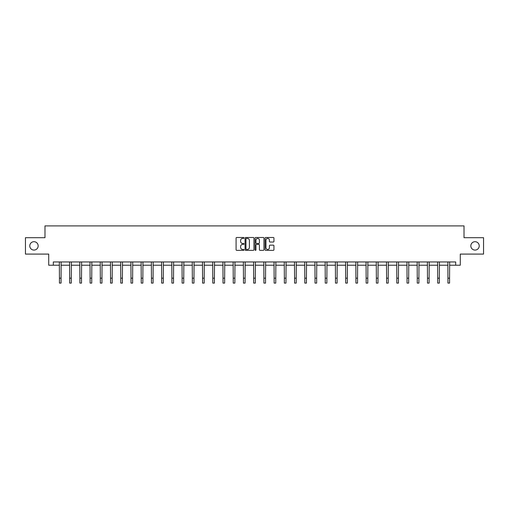 <?xml version="1.0" encoding="UTF-8"?>
<svg xmlns="http://www.w3.org/2000/svg" width="509" height="509" viewBox="0 0 509 509"><rect width="100%" height="100%" fill="white"/><g stroke="black" fill="none" stroke-linecap="round" stroke-linejoin="round"><path stroke-width="0.76" d="M244.015 237.945A0.452 0.452 0 0 0 243.563 237.493L236.73 237.493A0.643 0.643 0 0 0 236.087 238.136L236.087 249.715A0.643 0.643 0 0 0 236.73 250.358L243.563 250.358A0.452 0.452 0 0 0 244.015 249.906A0.452 0.452 0 0 0 243.563 249.461L242.678 249.461A2.061 2.061 0 0 1 240.623 247.399L240.623 246.432A2.061 2.061 0 0 1 242.678 244.377L243.563 244.377A0.452 0.452 0 0 0 244.015 243.926A0.452 0.452 0 0 0 243.563 243.474L242.678 243.474A2.061 2.061 0 0 1 240.623 241.419L240.623 240.452A2.061 2.061 0 0 1 242.678 238.397L243.563 238.397A0.452 0.452 0 0 0 244.015 237.945M470.838 245.892A4.193 4.193 0 0 0 475.031 250.084A4.193 4.193 0 0 0 479.224 245.892A4.193 4.193 0 0 0 475.031 241.699A4.193 4.193 0 0 0 470.838 245.892M29.776 245.892A4.193 4.193 0 0 0 33.969 250.084A4.193 4.193 0 0 0 38.162 245.892A4.193 4.193 0 0 0 33.969 241.699A4.193 4.193 0 0 0 29.776 245.892M273.301 242.029A0.643 0.643 0 0 0 273.944 241.387L273.944 238.136A0.643 0.643 0 0 0 273.301 237.493L265.711 237.493A0.643 0.643 0 0 0 265.068 238.136L265.068 249.715A0.643 0.643 0 0 0 265.711 250.358L273.301 250.358A0.643 0.643 0 0 0 273.944 249.715L273.944 245.79A0.643 0.643 0 0 0 273.301 245.147L270.05 245.147A0.643 0.643 0 0 0 269.407 245.79L269.407 247.737A1.718 1.718 0 0 1 267.689 249.461A1.718 1.718 0 0 1 265.965 247.737L265.965 240.114A1.718 1.718 0 0 1 267.689 238.397A1.718 1.718 0 0 1 269.407 240.114L269.407 241.387A0.643 0.643 0 0 0 270.05 242.029L273.301 242.029M53.305 265.227L53.305 261.95L455.695 261.95L455.695 265.227L460.282 265.227L460.282 254.086L483.55 254.086L483.55 237.697L464.017 237.697L464.017 225.901L44.983 225.901L44.983 237.697L25.45 237.697L25.45 254.086L48.718 254.086L48.718 265.227L59.432 265.227M253.94 238.136A0.643 0.643 0 0 0 253.291 237.493L245.701 237.493A0.643 0.643 0 0 0 245.058 238.136L245.058 249.715A0.643 0.643 0 0 0 245.701 250.358L253.291 250.358A0.643 0.643 0 0 0 253.94 249.715L253.94 238.136M255.709 237.493L263.299 237.493A0.643 0.643 0 0 1 263.942 238.136L263.942 249.715A0.643 0.643 0 0 1 263.299 250.358L260.048 250.358A0.643 0.643 0 0 1 259.405 249.715L259.405 245.02A0.643 0.643 0 0 0 258.763 244.377L256.606 244.377A0.643 0.643 0 0 0 255.963 245.02L255.963 249.906A0.452 0.452 0 0 1 255.512 250.358A0.452 0.452 0 0 1 255.06 249.906L255.06 238.136A0.643 0.643 0 0 1 255.709 237.493M61.067 265.227L69.657 265.227M71.292 265.227L79.881 265.227M81.516 265.227L90.099 265.227M91.741 265.227L100.324 265.227M101.965 265.227L110.548 265.227M112.19 265.227L120.773 265.227M122.408 265.227L130.998 265.227M132.633 265.227L141.222 265.227M142.857 265.227L151.447 265.227M153.082 265.227L161.665 265.227M163.306 265.227L171.889 265.227M173.531 265.227L182.114 265.227M183.755 265.227L192.338 265.227M193.98 265.227L202.563 265.227M204.198 265.227L212.787 265.227M214.423 265.227L223.012 265.227M224.647 265.227L233.237 265.227M234.872 265.227L243.455 265.227M245.096 265.227L253.679 265.227M255.321 265.227L263.904 265.227M265.545 265.227L274.128 265.227M275.763 265.227L284.353 265.227M285.988 265.227L294.577 265.227M296.213 265.227L304.802 265.227M306.437 265.227L315.02 265.227M316.662 265.227L325.245 265.227M326.886 265.227L335.469 265.227M337.111 265.227L345.694 265.227M347.335 265.227L355.918 265.227M357.553 265.227L366.143 265.227M367.778 265.227L376.367 265.227M378.002 265.227L386.592 265.227M388.227 265.227L396.81 265.227M398.452 265.227L407.035 265.227M408.676 265.227L417.259 265.227M418.901 265.227L427.484 265.227M429.119 265.227L437.708 265.227M439.343 265.227L447.933 265.227M449.568 265.227L455.695 265.227M246.413 238.397A0.452 0.452 0 0 0 245.962 238.842L245.962 249.009A0.452 0.452 0 0 0 246.413 249.461L247.342 249.461A2.061 2.061 0 0 0 249.404 247.399L249.404 240.452A2.061 2.061 0 0 0 247.342 238.397L246.413 238.397M259.405 240.146A1.718 1.718 0 0 0 257.681 238.428A1.718 1.718 0 0 0 255.963 240.146L255.963 242.831A0.643 0.643 0 0 0 256.606 243.474L258.763 243.474A0.643 0.643 0 0 0 259.405 242.831L259.405 240.146M59.349 261.95L59.432 278.181L61.067 278.181L61.15 261.95M59.432 278.181L59.432 283.099L61.067 283.099L61.067 278.181M69.574 261.95L69.657 278.181L71.292 278.181L71.375 261.95M69.657 278.181L69.657 283.099L71.292 283.099L71.292 278.181M79.792 261.95L79.881 278.181L81.516 278.181L81.599 261.95M79.881 278.181L79.881 283.099L81.516 283.099L81.516 278.181M90.017 261.95L90.099 278.181L91.741 278.181L91.824 261.95M90.099 278.181L90.099 283.099L91.741 283.099L91.741 278.181M100.241 261.95L100.324 278.181L101.965 278.181L102.048 261.95M100.324 278.181L100.324 283.099L101.965 283.099L101.965 278.181M110.466 261.95L110.548 278.181L112.19 278.181L112.273 261.95M110.548 278.181L110.548 283.099L112.19 283.099L112.19 278.181M120.69 261.95L120.773 278.181L122.408 278.181L122.497 261.95M120.773 278.181L120.773 283.099L122.408 283.099L122.408 278.181M130.915 261.95L130.998 278.181L132.633 278.181L132.715 261.95M130.998 278.181L130.998 283.099L132.633 283.099L132.633 278.181M141.139 261.95L141.222 278.181L142.857 278.181L142.94 261.95M141.222 278.181L141.222 283.099L142.857 283.099L142.857 278.181M151.364 261.95L151.447 278.181L153.082 278.181L153.164 261.95M151.447 278.181L151.447 283.099L153.082 283.099L153.082 278.181M161.582 261.95L161.665 278.181L163.306 278.181L163.389 261.95M161.665 278.181L161.665 283.099L163.306 283.099L163.306 278.181M171.807 261.95L171.889 278.181L173.531 278.181L173.614 261.95M171.889 278.181L171.889 283.099L173.531 283.099L173.531 278.181M182.031 261.95L182.114 278.181L183.755 278.181L183.838 261.95M182.114 278.181L182.114 283.099L183.755 283.099L183.755 278.181M192.256 261.95L192.338 278.181L193.98 278.181L194.063 261.95M192.338 278.181L192.338 283.099L193.98 283.099L193.98 278.181M202.48 261.95L202.563 278.181L204.198 278.181L204.281 261.95M202.563 278.181L202.563 283.099L204.198 283.099L204.198 278.181M212.705 261.95L212.787 278.181L214.423 278.181L214.505 261.95M212.787 278.181L212.787 283.099L214.423 283.099L214.423 278.181M222.929 261.95L223.012 278.181L224.647 278.181L224.73 261.95M223.012 278.181L223.012 283.099L224.647 283.099L224.647 278.181M233.147 261.95L233.237 278.181L234.872 278.181L234.954 261.95M233.237 278.181L233.237 283.099L234.872 283.099L234.872 278.181M243.372 261.95L243.455 278.181L245.096 278.181L245.179 261.95M243.455 278.181L243.455 283.099L245.096 283.099L245.096 278.181M253.597 261.95L253.679 278.181L255.321 278.181L255.403 261.95M253.679 278.181L253.679 283.099L255.321 283.099L255.321 278.181M263.821 261.95L263.904 278.181L265.545 278.181L265.628 261.95M263.904 278.181L263.904 283.099L265.545 283.099L265.545 278.181M274.046 261.95L274.128 278.181L275.763 278.181L275.853 261.95M274.128 278.181L274.128 283.099L275.763 283.099L275.763 278.181M284.27 261.95L284.353 278.181L285.988 278.181L286.071 261.95M284.353 278.181L284.353 283.099L285.988 283.099L285.988 278.181M294.495 261.95L294.577 278.181L296.213 278.181L296.295 261.95M294.577 278.181L294.577 283.099L296.213 283.099L296.213 278.181M304.719 261.95L304.802 278.181L306.437 278.181L306.52 261.95M304.802 278.181L304.802 283.099L306.437 283.099L306.437 278.181M314.937 261.95L315.02 278.181L316.662 278.181L316.744 261.95M315.02 278.181L315.02 283.099L316.662 283.099L316.662 278.181M325.162 261.95L325.245 278.181L326.886 278.181L326.969 261.95M325.245 278.181L325.245 283.099L326.886 283.099L326.886 278.181M335.386 261.95L335.469 278.181L337.111 278.181L337.193 261.95M335.469 278.181L335.469 283.099L337.111 283.099L337.111 278.181M345.611 261.95L345.694 278.181L347.335 278.181L347.418 261.95M345.694 278.181L345.694 283.099L347.335 283.099L347.335 278.181M355.836 261.95L355.918 278.181L357.553 278.181L357.636 261.95M355.918 278.181L355.918 283.099L357.553 283.099L357.553 278.181M366.06 261.95L366.143 278.181L367.778 278.181L367.861 261.95M366.143 278.181L366.143 283.099L367.778 283.099L367.778 278.181M376.285 261.95L376.367 278.181L378.002 278.181L378.085 261.95M376.367 278.181L376.367 283.099L378.002 283.099L378.002 278.181M386.503 261.95L386.592 278.181L388.227 278.181L388.31 261.95M386.592 278.181L386.592 283.099L388.227 283.099L388.227 278.181M396.727 261.95L396.81 278.181L398.452 278.181L398.534 261.95M396.81 278.181L396.81 283.099L398.452 283.099L398.452 278.181M406.952 261.95L407.035 278.181L408.676 278.181L408.759 261.95M407.035 278.181L407.035 283.099L408.676 283.099L408.676 278.181M417.176 261.95L417.259 278.181L418.901 278.181L418.983 261.95M417.259 278.181L417.259 283.099L418.901 283.099L418.901 278.181M427.401 261.95L427.484 278.181L429.119 278.181L429.208 261.95M427.484 278.181L427.484 283.099L429.119 283.099L429.119 278.181M437.625 261.95L437.708 278.181L439.343 278.181L439.426 261.95M437.708 278.181L437.708 283.099L439.343 283.099L439.343 278.181M447.85 261.95L447.933 278.181L449.568 278.181L449.651 261.95M447.933 278.181L447.933 283.099L449.568 283.099L449.568 278.181"/></g></svg>
